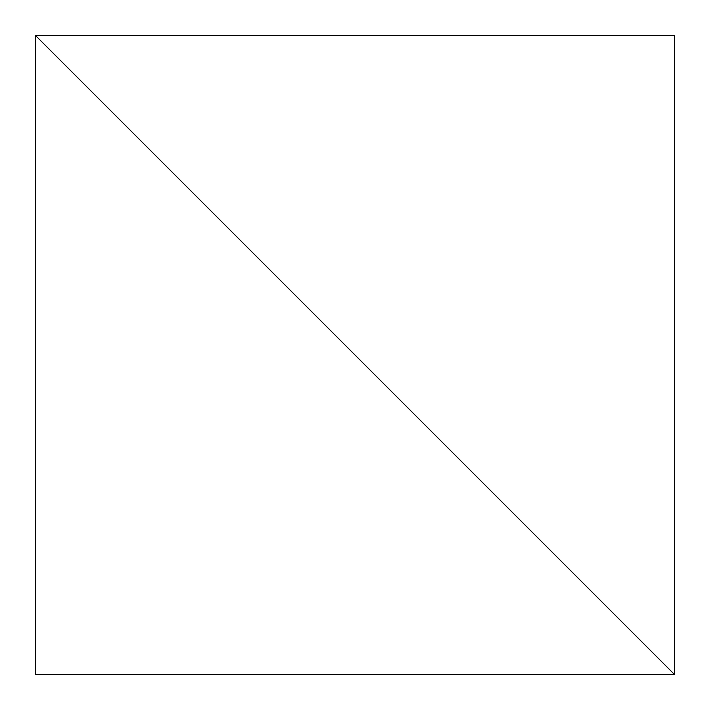 <?xml version="1.0" encoding="UTF-8"?>
<svg xmlns="http://www.w3.org/2000/svg" width="710" height="710" viewBox="0 0 710 710"><rect width="100%" height="100%" fill="white"/><g stroke="black" fill="none" stroke-linecap="round" stroke-linejoin="round"><path stroke-width="1.06" d="M35.5 674.5L35.5 35.5L674.5 674.5L674.5 35.5L35.5 35.5L674.5 674.5L35.5 674.5"/></g></svg>
